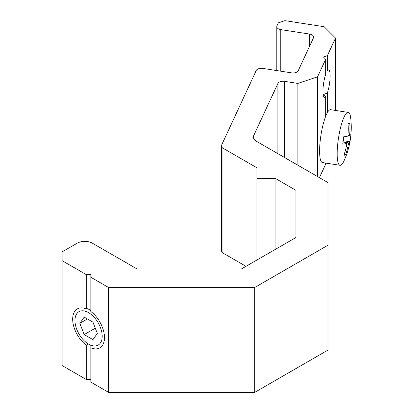 <?xml version="1.0" encoding="UTF-8"?>
<svg xmlns="http://www.w3.org/2000/svg" width="413" height="413" viewBox="0 0 413 413"><rect width="100%" height="100%" fill="white"/><g stroke="black" fill="none" stroke-linecap="round" stroke-linejoin="round"><path stroke-width="0.62" d="M88.532 344.075L86.307 345.227A22.472 12.973 60 0 1 72.688 319.197A22.472 12.973 60 0 1 86.307 308.898L86.307 274.635L62.089 260.649L62.089 365.51L86.307 379.495L90.85 379.495M62.089 260.649L62.089 251.915L77.226 243.174A10.702 6.18 180 0 1 92.362 243.174L137.013 268.951L241.445 268.951L295.93 237.496L295.93 190.31L275.879 178.731L256.958 178.731L256.958 167.807L222.943 148.169A5.354 3.087 180 0 1 221.378 145.985A5.354 3.087 180 0 1 221.559 145.185L256.184 70.582A5.354 3.087 180 0 1 262.735 68.398L291.681 72.874A5.354 3.087 0 0 0 298.238 70.69L313.472 37.862A5.354 3.087 0 0 0 313.653 37.067A5.354 3.087 0 0 0 309.688 34.083L280.742 29.602A5.354 3.087 180 0 1 276.777 26.618A5.354 3.087 180 0 1 276.958 25.818L278.341 22.834L284.898 20.65L324.179 26.726L335.532 38.079L327.359 55.683L323.425 56.994L325.697 59.265L317.525 76.875L297.866 83.426L284.428 81.346A5.354 3.087 0 0 0 277.872 83.529L253.799 135.402A10.702 6.18 0 0 0 253.437 137.002A10.702 6.18 0 0 0 256.571 141.37L328.036 182.629L328.036 245.172L254.744 287.489L108.578 287.489L90.85 277.252L90.85 311.521A22.472 12.973 60 0 1 104.468 337.55A22.472 12.973 60 0 1 90.85 347.849L90.85 345.196M86.307 345.227L86.307 379.495M90.85 277.252L90.85 274.635L86.307 274.635M325.697 71.196L327.359 70.845A13.913 2.943 -81.2 0 1 328.655 69.942A13.913 2.943 -81.2 0 1 330.059 78.336A13.913 2.943 -81.2 0 1 327.359 92.951L323.425 94.572L325.697 96.534A13.913 2.943 -81.2 0 1 324.401 97.442A13.913 2.943 -81.2 0 1 322.997 89.043A13.913 2.943 -81.2 0 1 325.697 74.428L325.697 59.265M325.697 96.534L325.697 116.223M317.525 76.875L317.525 176.563M319.419 177.657L325.697 164.126L325.697 163.068M327.359 55.683L327.359 70.845M327.359 92.951L327.359 112.641M221.378 145.985L221.378 250.846A5.354 3.087 0 0 0 222.943 253.03L245.983 266.333M90.85 347.849L90.85 382.113L108.578 392.35L254.744 392.35L328.036 350.033L328.036 245.172M335.532 38.079L335.532 110.441M297.866 83.426L297.866 165.21M254.744 287.489L254.744 392.35M108.578 287.489L108.578 392.35M295.93 190.31L295.93 237.496M275.879 178.731L275.879 249.075M256.958 178.731L256.958 259.994M88.578 344.101A19.266 11.12 60 0 1 74.954 320.509A19.266 11.12 60 0 1 88.578 312.646A19.266 11.12 60 0 1 102.202 336.239A19.266 11.12 60 0 1 88.578 344.101L90.091 344.979A21.404 12.359 -120 0 0 90.85 345.392M90.85 310.483A21.404 12.359 -120 0 0 86.307 308.392M74.954 320.509L74.954 318.764M79.838 323.327L84.211 317.112L92.946 322.155L97.318 333.42L92.946 339.636L84.211 334.592L79.838 323.327L87.406 318.96M84.211 334.592L95.289 328.19M349.94 141.752A81.789 8.642 -172.5 0 1 348.634 142.898A81.789 79.477 71.6 0 1 345.588 154.808A80.287 8.482 -172.5 0 1 343.91 155.365A81.789 79.477 -108.4 0 0 346.956 143.461A81.789 8.642 -172.5 0 1 342.744 144.152A80.287 78.016 -108.4 0 0 343.714 136.765A81.789 8.642 7.5 0 0 347.922 136.073A81.789 79.477 -108.4 0 0 348.061 123.714A80.287 8.482 7.5 0 0 349.744 123.151A81.789 79.477 71.6 0 1 349.605 135.51A81.789 8.642 7.5 0 0 350.911 134.37A80.287 78.016 71.6 0 1 349.94 141.752L343.28 140.725M348.634 142.898L343.089 142.041M345.588 154.808L344.168 154.591M346.956 143.461L342.966 142.841M349.605 135.51L347.989 135.263M340.013 165.283L322.439 162.562A26.757 5.653 -81.2 0 1 320.942 135.257A26.757 5.653 -81.2 0 1 330.617 109.677L348.195 112.398A26.757 5.653 -81.2 0 1 350.787 118.748A81.877 81.877 0 0 1 344.406 160.012A26.757 5.653 -81.2 0 1 340.013 165.283A26.757 5.653 -81.2 0 1 339.047 134.793A26.757 5.653 -81.2 0 1 348.195 112.398M222.943 148.169L222.943 253.03M309.688 34.083L309.688 46.019M280.742 29.602L280.742 71.181M284.428 81.346L284.428 157.451M277.872 83.529L277.872 153.667M253.799 135.402L253.799 138.598M276.777 70.566L276.777 26.618"/></g></svg>
